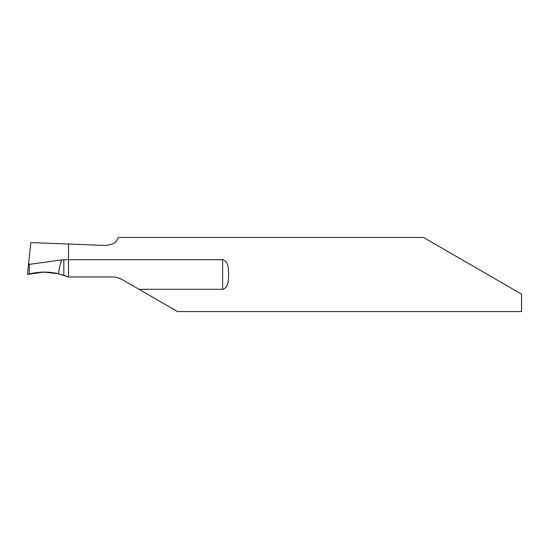 <?xml version="1.0" encoding="UTF-8"?>
<svg xmlns="http://www.w3.org/2000/svg" width="549" height="549" viewBox="0 0 549 549"><rect width="100%" height="100%" fill="white"/><g stroke="black" fill="none" stroke-linecap="round" stroke-linejoin="round"><path stroke-width="0.82" d="M61.666 260.192C60.534 262.559 59.464 267.068 58.448 273.711L63.835 275.221A61.763 61.763 0 0 1 68.495 276.971L68.495 259.691L63.835 259.691L29.289 264.35L28.637 263.17L30.799 242.61L68.495 244.01L68.495 259.691L222.619 259.691C228.748 261.338 228.295 269.195 228.638 274.5C228.322 279.764 228.748 287.655 222.619 289.309L138.993 289.309L121.926 279.455A18.529 18.529 0 0 0 112.662 276.971L68.495 276.971L68.495 244.01L105.037 245.478C111.948 244.861 115.928 243.015 116.971 239.934L118.33 237.442L423.396 237.442M487.581 274.5L423.396 237.442L521.55 294.113L521.55 311.558L177.533 311.558L138.993 289.309M118.364 277.869L121.926 279.455M57.988 273.601L58.427 273.704C48.71 271.487 38.993 271.583 29.303 273.999L29.015 274.075C42.493 270.726 55.648 271.686 68.495 276.971L58.448 273.711C48.71 271.487 38.993 271.583 29.303 273.999L27.45 274.5L28.637 263.17M29.289 264.35L29.303 273.999M27.567 274.466L43.385 272.119L57.968 273.601M222.619 259.691L222.619 289.309M63.835 275.221L63.835 259.691"/></g></svg>
